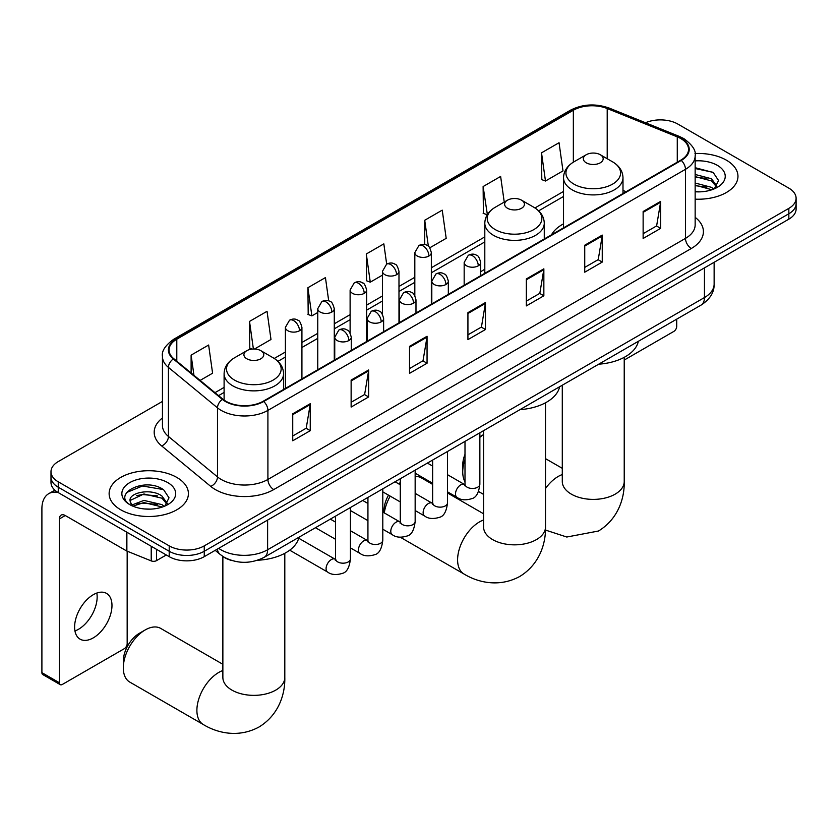 <?xml version="1.0" encoding="UTF-8"?>
<svg xmlns="http://www.w3.org/2000/svg" width="838" height="838" viewBox="0 0 838 838"><rect width="100%" height="100%" fill="white"/><g stroke="black" fill="none" stroke-linecap="round" stroke-linejoin="round"><path stroke-width="1.26" d="M484.804 269.291A43.775 25.276 0 0 0 480.687 271.816M563.524 223.84A43.775 25.276 0 0 0 551.509 234.797M232.147 560.622A24.773 14.309 180 0 1 222.143 555.94M162.446 401.423L58.251 461.581A24.773 14.309 0 0 0 50.992 471.7L50.992 482.489A24.773 14.309 0 0 0 58.251 492.608L169.213 556.662A24.773 14.309 0 0 0 204.252 556.662L788.841 219.158A24.773 14.309 0 0 0 796.1 209.039L796.1 203.644A24.773 14.309 0 0 1 788.841 213.763A24.773 14.309 0 0 0 796.1 203.644L796.1 198.25A24.773 14.309 0 0 0 788.841 188.141L677.879 124.076A24.773 14.309 0 0 0 645.501 122.746M50.992 471.7A24.773 14.309 0 0 0 58.251 481.819L169.213 545.873A24.773 14.309 0 0 0 204.252 545.873L204.252 551.268L788.841 213.763L204.252 551.268A24.773 14.309 0 0 1 169.213 551.268A24.773 14.309 0 0 0 204.252 551.268L204.252 556.662M58.251 481.819L58.251 487.213L169.213 551.268L58.251 487.213A24.773 14.309 0 0 1 50.992 477.094A24.773 14.309 0 0 0 58.251 487.213L58.251 492.608M726.357 160.152A39.648 22.888 0 0 0 694.985 153.532A39.648 22.888 0 0 1 726.357 160.152A39.648 22.888 0 0 1 737.964 176.336A39.648 22.888 0 0 0 726.357 160.152M176.808 477.43A39.648 22.888 0 0 0 133.598 472.464A39.648 22.888 0 0 0 109.129 493.613A39.648 22.888 0 0 0 120.745 509.797A39.648 22.888 0 0 0 163.944 514.762A39.648 22.888 0 0 0 188.414 493.613A39.648 22.888 0 0 0 176.808 477.43A39.648 22.888 0 0 0 133.598 472.464A39.648 22.888 0 0 0 109.129 493.613A39.648 22.888 0 0 0 120.745 509.797A39.648 22.888 0 0 0 163.944 514.762A39.648 22.888 0 0 0 188.414 493.613A39.648 22.888 0 0 0 176.808 477.43M680.802 138.574A26.428 15.262 180 0 1 688.543 149.363A26.428 15.262 180 0 1 680.802 160.152L263.237 401.224A26.428 15.262 180 0 1 222.898 399.192L173.833 358.737A26.428 15.262 180 0 1 169.056 349.98A26.428 15.262 180 0 1 176.797 339.191L573.349 110.239A26.428 15.262 180 0 1 607.204 108.531L677.272 136.866A26.428 15.262 180 0 1 680.802 138.574M681.273 138.301A27.088 15.639 0 0 0 677.649 136.552L607.581 108.217A27.088 15.639 0 0 0 572.888 109.977L176.326 338.929A27.088 15.639 0 0 0 173.298 358.957L222.363 399.412A27.088 15.639 0 0 0 263.708 401.496L681.273 160.425A27.088 15.639 0 0 0 681.273 138.301M292.734 413.804L292.734 440.778L310.249 430.669L310.249 403.696L292.734 413.804M292.734 435.99L306.226 428.208L310.175 404.586A6.61 3.813 -120 0 0 310.249 403.696M306.111 428.27L310.249 430.669M351.132 380.085L351.132 407.059L368.647 396.95L368.647 369.977L351.132 380.085M351.132 402.282L364.624 394.489L368.584 370.867A6.61 3.813 -120 0 0 368.647 369.977M364.509 394.551L368.647 396.95M409.531 346.366L409.531 373.35L427.055 363.231L427.055 336.258L409.531 346.366M409.531 368.563L423.022 360.769L426.982 337.148A6.61 3.813 -120 0 0 427.055 336.258M422.907 360.843L427.055 363.231M643.134 211.501L643.134 238.474L660.658 228.365L660.658 201.392L643.134 211.501M643.134 233.687L656.625 225.904L660.585 202.283A6.61 3.813 -120 0 0 660.658 201.392M656.51 225.967L660.658 228.365M584.735 245.22L584.735 272.193L602.25 262.074L602.25 235.101L584.735 245.22M584.735 267.406L598.227 259.612L602.187 236.002A6.61 3.813 -120 0 0 602.25 235.101M598.112 259.686L602.25 262.074M526.337 278.939L526.337 305.912L543.852 295.793L543.852 268.82L526.337 278.939M526.337 301.125L539.829 293.331L543.778 269.721A6.61 3.813 -120 0 0 543.852 268.82M539.703 293.405L543.852 295.793M467.929 312.658L467.929 339.631L485.453 329.512L485.453 302.539L467.929 312.658M467.929 334.844L481.431 327.05L485.38 303.44A6.61 3.813 -120 0 0 485.453 302.539M481.305 327.124L485.453 329.512M695.152 199.151A39.648 22.888 0 0 0 737.964 176.336A39.648 22.888 0 0 1 695.152 199.151M204.252 545.873L788.841 208.369A24.773 14.309 0 0 0 796.1 198.25M254.48 349.027L270.988 339.484L267.039 311.307L249.514 321.425L249.797 348.231M200.114 380.41L212.59 373.203L208.631 345.026L191.116 355.134L191.116 372.983M429.779 247.807L446.193 238.338L442.234 210.149L424.719 220.268L424.719 244.539M504.235 202.073L500.632 176.441L483.117 186.549L483.4 213.365M541.516 152.83L545.475 181.018L562.989 170.9L559.04 142.722L541.516 152.83L541.798 179.646M328.706 300.863L325.437 277.588L307.913 287.706L308.195 314.512M386.674 264.117L383.835 243.868L366.311 253.987L366.594 280.793M366.311 253.987L370.27 282.165L382.463 275.126M370.27 282.165L366.311 280.688M424.719 220.268L428.365 246.288M483.117 186.549L487.36 214.57M487.067 214.738L483.117 213.261M545.475 181.018L541.516 179.542M307.913 287.706L311.872 315.884L317.759 312.49M311.872 315.884L307.913 314.407M252.112 349.1L249.514 348.126M249.514 321.425L253.39 349.017M191.116 355.134L193.945 375.319M695.152 191.598L700.076 191.85M695.152 183.03L711.525 187.345L713.704 189.095M695.152 185.177L711.912 189.755M695.152 174.472L711.525 178.777L716.878 186.183M695.152 176.609L711.525 180.924L716.459 186.748M695.152 191.776A26.921 15.545 0 0 0 717.359 187.324A26.921 15.545 0 0 0 717.359 165.348A26.921 15.545 0 0 0 695.152 160.896M714.343 188.833L718.564 180.547L713.222 172.513L695.152 167.694M695.152 168.532L712.855 172.261M695.152 177.09L706.895 178.557M695.152 185.659L706.895 187.125M624.226 360.057L673.794 331.439A4.127 2.388 120 0 0 676.716 326.38L676.716 319.152M464.996 459.413A30.975 17.881 120 0 0 462.733 471.909L462.733 465.163A22.71 13.115 -60 0 1 464.996 454.364M483.568 434.587L479.86 436.724L483.568 434.587A30.975 17.881 120 0 0 479.86 437.331M462.733 471.909A30.975 17.881 120 0 0 464.996 481.787M586.254 162.813A9.909 5.719 0 0 0 600.27 162.813A9.909 5.719 0 0 0 600.27 154.726L612.578 161.828A27.319 15.765 0 0 1 612.578 184.13A27.319 15.765 0 0 1 573.946 184.13A27.319 15.765 0 0 1 573.946 161.828C567.221 165.819 563.744 171.13 563.524 177.75A29.728 17.169 0 0 0 572.239 189.88A29.728 17.169 0 0 0 604.638 193.609A29.728 17.169 0 0 0 622.99 177.75C622.77 171.13 619.303 165.819 612.578 161.828L600.27 154.726A9.909 5.719 0 0 0 586.254 154.726A9.909 5.719 0 0 0 586.254 162.813M598.72 364.184A45.43 26.229 0 0 0 638.357 341.296M384.014 512.751L384.014 510.614A22.71 13.115 -60 0 1 388.507 495.153M398.532 483.777A22.71 13.115 -60 0 1 400.072 482.793L400.072 482.793M400.292 483.516A30.975 17.881 120 0 0 399.433 484.291M390.215 496.138A30.975 17.881 120 0 0 384.317 512.929M507.524 208.264A9.909 5.719 0 0 0 521.54 208.264A9.909 5.719 0 0 0 521.54 200.177L533.848 207.279A27.319 15.765 0 0 1 533.848 229.581A27.319 15.765 0 0 1 495.227 229.581A27.319 15.765 0 0 1 495.227 207.279C488.491 211.27 485.024 216.581 484.804 223.201A29.728 17.169 0 0 0 493.509 235.331A29.728 17.169 0 0 0 525.918 239.06A29.728 17.169 0 0 0 544.271 223.201C544.051 216.581 540.573 211.27 533.848 207.279L521.54 200.177A9.909 5.719 0 0 0 507.524 200.177A9.909 5.719 0 0 0 507.524 208.264M520 409.635A45.43 26.229 0 0 0 559.627 386.747M432.638 484.385L421.399 477.89A30.975 17.881 120 0 0 415.156 476.445M123.312 667.865L123.312 661.13A22.71 13.115 -60 0 1 139.37 633.308L145.215 629.935A30.975 17.881 120 0 0 123.312 667.865A30.975 17.881 120 0 0 129.722 682.048L203.309 724.535A30.975 17.881 -60 0 1 198.564 699.709A30.975 17.881 -60 0 1 218.791 672.422A30.975 17.881 -60 0 1 222.866 670.515M246.822 358.779A9.909 5.719 0 0 0 260.848 358.779A9.909 5.719 0 0 0 260.848 350.682L273.146 357.795A27.319 15.765 0 0 1 273.146 380.096A27.319 15.765 0 0 1 234.525 380.096A27.319 15.765 0 0 1 234.525 357.795C227.8 361.786 224.322 367.096 224.102 373.706A29.728 17.169 0 0 0 232.807 385.847A29.728 17.169 0 0 0 265.217 389.565A29.728 17.169 0 0 0 283.569 373.706C283.349 367.096 279.871 361.786 273.146 357.795L260.848 350.682A9.909 5.719 0 0 0 246.822 350.682A9.909 5.719 0 0 0 246.822 358.779M257.591 560.245A45.43 26.229 0 0 0 298.936 537.263M222.866 664.293L160.697 628.406A30.975 17.881 120 0 0 145.215 629.935L139.37 633.308M96.82 593.053A26.428 15.262 -60 0 1 78.468 629.307A26.428 15.262 -60 0 1 74.938 630.951M93.29 637.865A26.428 15.262 120 0 0 110.553 614.568A26.428 15.262 120 0 0 106.51 593.388A26.428 15.262 120 0 0 93.29 594.697A26.428 15.262 120 0 0 76.028 617.994A26.428 15.262 120 0 0 80.081 639.164A26.428 15.262 120 0 0 93.29 637.865M156.507 549.33L156.507 560.632L166.291 554.976M57.969 492.44A33.038 19.075 -120 0 0 48.74 493.666A33.038 19.075 -120 0 0 41.9 508.792L41.9 672.652L59.425 682.771L59.425 518.9A8.254 4.766 60 0 1 61.132 515.119A8.254 4.766 60 0 1 65.259 515.527L126.329 550.786L126.329 531.91M59.425 682.771A4.127 2.388 120 0 0 60.273 684.667L42.759 674.548A4.127 2.388 -60 0 1 41.9 672.652M60.273 684.667A4.127 2.388 120 0 0 62.337 684.457L124.244 648.717A4.127 2.388 120 0 0 127.167 643.657L127.167 551.174M156.507 560.632A4.127 2.388 180 0 1 151.217 560.894L126.873 551.058A4.127 2.388 180 0 1 126.329 550.786M144.293 508.938L150.526 509.127M131.922 504.989L143.937 500.412L161.975 504.623L164.154 506.372M133.032 506.142L143.937 502.549L162.363 507.032M132.111 505.827L130.183 501.302A18.666 10.779 0 0 0 133.19 506.288M167.328 503.47L161.975 496.065C150.767 487.706 127.711 492.859 130.183 501.302L130.11 500.485M130.225 501.564L130.738 500.181L143.937 493.98L161.975 498.201L166.909 504.026M164.793 506.11L169.014 497.824L163.672 489.79C144.785 476.214 111.213 494.106 130.602 505.073L131.556 505.66M167.81 482.625A26.921 15.545 0 0 0 129.733 482.625A26.921 15.545 0 0 0 129.733 504.602A26.921 15.545 0 0 0 167.81 504.602A26.921 15.545 0 0 0 167.81 482.625M126.664 492.493L142.47 485.998L163.305 489.539M136.542 495.646L142.47 494.567L157.345 495.845M136.542 504.204L142.47 503.125L157.345 504.403M218.676 548.335A33.038 19.075 0 0 0 220.897 549.759A33.038 19.075 0 0 0 267.615 549.759L704.454 297.553A33.038 19.075 0 0 0 714.133 284.061C714.374 292.263 710.006 299.281 701.029 305.116L264.2 557.312A16.519 9.532 60 0 0 267.615 549.759L267.615 520.084M704.454 267.877L704.454 297.553A16.519 9.532 60 0 1 701.029 305.116M217.335 549.11A16.519 11.051 129.5 0 0 220.216 554.484L215.198 550.346M788.841 219.158L788.841 208.369M169.213 556.662L169.213 545.873M695.152 217.325A41.292 23.841 180 0 1 691.319 248.488L273.754 489.57A8.254 4.766 60 0 1 267.909 479.451L685.474 238.38A33.038 19.075 0 0 0 695.152 224.888L695.152 155.837A33.038 19.075 180 0 1 685.474 169.318A8.254 4.766 -120 0 0 681.273 160.425M273.754 489.57A41.292 23.841 180 0 1 215.345 489.57A41.292 23.841 180 0 1 210.726 486.386L161.661 445.931A41.292 23.841 180 0 1 162.446 417.953M221.19 479.451A33.038 19.075 0 0 0 267.909 479.451L267.909 410.4A33.038 19.075 180 0 1 217.492 407.855L168.428 367.4A33.038 19.075 180 0 1 162.446 356.454L162.446 425.515A33.038 19.075 0 0 0 168.428 436.451L217.492 476.906A33.038 19.075 0 0 0 221.19 479.451M695.152 155.837C696.252 150.672 692.46 144.922 683.766 138.563L679.419 136.458A8.254 3.865 112 0 0 677.649 136.552M679.419 136.458L609.352 108.133C595.671 103.294 582.682 103.996 570.395 110.239A8.254 4.766 60 0 1 572.888 109.977M176.326 338.929A8.254 4.766 -120 0 0 173.833 339.191C165.264 345.35 161.462 351.112 162.446 356.454M173.298 358.957A8.254 5.52 129.5 0 0 168.428 367.4L168.428 436.451A8.254 5.52 -50.5 0 1 161.661 445.931M609.352 108.133A8.254 3.865 112 0 0 607.581 108.217M222.363 399.412A8.254 5.52 129.5 0 0 217.492 407.855L217.492 476.906A8.254 5.52 -50.5 0 1 210.726 486.386M263.708 401.496A8.254 4.766 60 0 1 267.909 410.4L685.474 169.318L685.474 238.38A8.254 4.766 60 0 0 691.319 248.488M176.797 339.191L176.797 361.178M677.272 136.866L677.272 162.184M607.204 108.531L607.204 158.728M626.133 191.713L622.99 190.446M573.349 110.239L573.349 162.174M563.524 191.441L534.948 207.95M484.804 236.892L431.34 267.762M414.82 277.294L398.982 286.439M382.463 295.982L366.635 305.126M350.116 314.659L334.278 323.803M317.759 333.335L301.921 342.48M285.402 352.012L274.246 358.454M224.102 387.407L214.989 392.666M467.929 313.506L485.38 303.44M526.337 279.787L543.778 269.721M584.735 246.079L602.187 236.002M643.134 212.36L660.585 202.283M409.531 347.225L426.982 337.148M351.132 380.944L368.584 370.867M292.734 414.663L310.175 404.586M624.226 357.334L624.226 481.515A30.975 17.881 180 0 1 615.155 494.158A30.975 17.881 180 0 1 571.359 494.158A30.975 17.881 180 0 1 562.288 481.515L562.361 482.73M545.507 488.491A30.975 17.881 -60 0 1 558.223 476.455A30.975 17.881 -60 0 1 562.288 474.549M545.507 402.785L545.507 526.966A30.975 17.881 180 0 1 536.435 539.609A30.975 17.881 180 0 1 492.639 539.609A30.975 17.881 180 0 1 483.568 526.966L483.631 528.181M545.507 526.966C545.926 542.521 540.143 563.995 519.759 576.471C498.757 587.888 477.272 582.159 464.011 574.02A30.975 17.881 -60 0 1 459.266 549.204A30.975 17.881 -60 0 1 479.493 521.906A30.975 17.881 -60 0 1 483.568 520M284.805 553.3L284.805 677.481A30.975 17.881 180 0 1 275.733 690.124A30.975 17.881 180 0 1 231.937 690.124A30.975 17.881 180 0 1 222.866 677.481L222.939 678.686M478.268 265.824A8.254 4.766 0 0 0 480.687 262.451C479.378 257.675 478.069 255.328 476.77 255.422C474.381 253.736 471.553 253.694 468.295 255.297A8.254 4.766 60 0 1 472.433 255.705A8.254 4.766 -120 0 1 478.268 265.824A8.254 4.766 0 0 1 466.588 265.824A8.254 4.766 0 0 1 464.168 262.451L468.295 255.297M447.513 491.854L457.035 497.353A7.437 4.295 -60 0 1 455.893 491.403A7.437 4.295 -60 0 1 460.753 484.846A7.437 4.295 -60 0 1 461.078 484.668A7.437 4.295 -60 0 1 464.462 484.479L447.513 474.696M465.425 485.233L464.755 485.778L464.996 484.175A7.437 4.295 -0 0 0 467.175 487.213A7.437 4.295 -0 0 0 477.346 487.391A7.437 4.295 -0 0 0 479.86 484.175C478.844 492.807 476.173 497.625 471.846 498.641C465.635 500.527 460.691 500.097 457.035 497.353M445.91 284.501A8.254 4.766 0 0 0 448.33 281.128C447.021 276.351 445.722 274.005 444.412 274.099C442.024 272.413 439.196 272.371 435.949 273.974A8.254 4.766 60 0 1 440.076 274.382A8.254 4.766 -120 0 1 445.91 284.501A8.254 4.766 0 0 1 434.231 284.501A8.254 4.766 0 0 1 431.811 281.128L435.949 273.974M415.156 510.541L424.677 516.04A7.437 4.295 -60 0 1 423.536 510.08A7.437 4.295 -60 0 1 428.396 503.533A7.437 4.295 -60 0 1 428.721 503.355A7.437 4.295 -60 0 1 432.115 503.167L415.156 493.373M433.068 503.91L432.408 504.466L432.638 502.852A7.437 4.295 -0 0 0 434.817 505.89A7.437 4.295 -0 0 0 444.988 506.079A7.437 4.295 -0 0 0 447.513 502.852C446.486 511.484 443.815 516.313 439.489 517.318C433.277 519.204 428.344 518.785 424.677 516.04M413.563 303.178A8.254 4.766 0 0 0 415.983 299.805C414.674 295.028 413.364 292.692 412.066 292.776C409.667 291.1 406.849 291.058 403.591 292.651A8.254 4.766 60 0 1 407.718 293.059A8.254 4.766 -120 0 1 413.563 303.178A8.254 4.766 0 0 1 401.884 303.178A8.254 4.766 0 0 1 399.464 299.805L403.591 292.651M382.798 529.218L392.32 534.717A7.437 4.295 -60 0 1 391.189 528.757A7.437 4.295 -60 0 1 396.039 522.21A7.437 4.295 -60 0 1 396.374 522.032A7.437 4.295 -60 0 1 399.757 521.844L382.798 512.049M400.711 522.587L400.051 523.142L400.292 521.54A7.437 4.295 -0 0 0 402.46 524.567A7.437 4.295 -0 0 0 412.642 524.756A7.437 4.295 -0 0 0 415.156 521.54C414.14 530.171 411.458 534.99 407.132 535.995C400.92 537.891 395.986 537.462 392.32 534.717M381.206 321.855A8.254 4.766 0 0 0 383.626 318.482C382.317 313.716 381.007 311.369 379.708 311.464C377.31 309.777 374.492 309.735 371.234 311.338A8.254 4.766 60 0 1 375.372 311.746A8.254 4.766 -120 0 1 381.206 321.855A8.254 4.766 0 0 1 369.527 321.855A8.254 4.766 0 0 1 367.107 318.482L371.234 311.338M350.441 547.895L359.973 553.394A7.437 4.295 -60 0 1 358.832 547.434A7.437 4.295 -60 0 1 363.692 540.887A7.437 4.295 -60 0 1 364.017 540.709A7.437 4.295 -60 0 1 367.4 540.52L350.441 530.726M368.364 541.275L367.693 541.819L367.934 540.217A7.437 4.295 -0 0 0 370.113 543.244A7.437 4.295 -0 0 0 380.284 543.433A7.437 4.295 -0 0 0 382.798 540.217C381.782 548.848 379.111 553.667 374.785 554.683C368.573 556.568 363.629 556.139 359.973 553.394M348.849 340.542A8.254 4.766 0 0 0 351.269 337.169C349.959 332.393 348.66 330.046 347.351 330.141C344.963 328.454 342.134 328.412 338.887 330.015A8.254 4.766 60 0 1 343.014 330.423A8.254 4.766 -120 0 1 348.849 340.542A8.254 4.766 0 0 1 337.169 340.542A8.254 4.766 0 0 1 334.75 337.169L338.887 330.015M289.718 550.189L327.616 572.071A7.437 4.295 -60 0 1 326.474 566.121A7.437 4.295 -60 0 1 331.335 559.564A7.437 4.295 -60 0 1 331.659 559.386A7.437 4.295 -60 0 1 335.053 559.197L298.705 538.216M336.007 559.952L335.347 560.496L335.577 558.894A7.437 4.295 -0 0 0 337.756 561.931A7.437 4.295 -0 0 0 347.927 562.109A7.437 4.295 -0 0 0 350.441 558.894C349.425 567.525 346.754 572.344 342.428 573.36C336.216 575.245 331.282 574.816 327.616 572.071M428.92 256.009A8.254 4.766 0 0 0 431.34 252.636C430.03 247.859 428.721 245.524 427.422 245.607C425.023 243.921 422.205 243.879 418.948 245.482A8.254 4.766 60 0 1 423.085 245.89A8.254 4.766 -120 0 1 428.92 256.009A8.254 4.766 0 0 1 417.24 256.009A8.254 4.766 0 0 1 414.82 252.636L418.948 245.482M396.563 274.686A8.254 4.766 0 0 0 398.982 271.313C397.673 266.536 396.374 264.2 395.065 264.284C392.676 262.608 389.848 262.566 386.601 264.159A8.254 4.766 60 0 1 390.728 264.578A8.254 4.766 -120 0 1 396.563 274.686A8.254 4.766 0 0 1 384.883 274.686A8.254 4.766 0 0 1 382.463 271.313L386.601 264.159M364.216 293.363A8.254 4.766 0 0 0 366.635 290C365.326 285.224 364.017 282.877 362.707 282.972C360.319 281.285 357.501 281.243 354.244 282.846A8.254 4.766 60 0 1 358.371 283.254A8.254 4.766 -120 0 1 364.216 293.363A8.254 4.766 0 0 1 352.536 293.363A8.254 4.766 0 0 1 350.116 290L354.244 282.846M331.858 312.05A8.254 4.766 0 0 0 334.278 308.677C332.969 303.901 331.659 301.554 330.361 301.649C327.962 299.962 325.144 299.92 321.886 301.523A8.254 4.766 60 0 1 326.013 301.931A8.254 4.766 -120 0 1 331.858 312.05A8.254 4.766 0 0 1 320.179 312.05A8.254 4.766 0 0 1 317.759 308.677L321.886 301.523M299.501 330.727A8.254 4.766 0 0 0 301.921 327.354C300.612 322.578 299.313 320.242 298.003 320.326C295.615 318.639 292.787 318.597 289.539 320.2A8.254 4.766 60 0 1 293.667 320.608A8.254 4.766 -120 0 1 299.501 330.727A8.254 4.766 0 0 1 287.822 330.727A8.254 4.766 0 0 1 285.402 327.354L289.539 320.2M59.425 518.9L65.259 515.527M126.873 532.224L126.873 551.058M151.217 560.894L151.217 546.282M264.2 557.312C250.908 563.995 237.615 563.995 224.322 557.312L220.216 554.484M714.133 284.061L714.133 262.294M570.395 110.239L173.833 339.191M563.524 196.469L538.645 210.841M484.804 241.92L431.34 272.79M414.82 282.322L398.982 291.467M382.463 301.01L366.635 310.154M350.116 319.687L334.278 328.831M317.759 338.363L301.921 347.508M285.402 357.04L277.944 361.356M224.102 392.435L218.582 395.63M624.226 481.515C624.645 497.07 618.873 518.544 598.479 531.02L566.792 537.022L545.444 530.056M483.568 494.41L478.488 491.477M622.99 193.526L622.99 177.75M563.524 227.863L563.524 177.75M586.254 154.726L573.946 161.828M562.288 468.327L545.507 458.648M562.288 385.218L562.288 481.515M464.011 574.02L400.375 537.273M544.271 238.977L544.271 223.201M484.804 273.314L484.804 223.201M507.524 200.177L495.227 207.279M483.568 513.778L447.513 492.964M483.568 430.669L483.568 526.966M284.805 677.481C285.224 693.036 279.442 714.51 259.057 726.986C238.065 738.404 216.571 732.674 203.309 724.535M283.569 389.492L283.569 373.706M224.102 400.103L224.102 373.706M246.822 350.682L234.525 357.795M222.866 556.484L222.866 677.481M479.86 432.806L479.86 484.175M480.687 275.681L480.687 262.451M432.638 483.275L415.156 473.177M464.996 441.385L464.996 484.175M464.168 285.224L464.168 262.451M432.638 466.106L427.411 463.089M447.513 451.483L447.513 502.852M448.33 294.368L448.33 281.128M400.292 501.952L382.798 491.854M432.638 460.062L432.638 502.852M431.811 303.901L431.811 281.128M400.292 484.793L395.054 481.766M415.156 470.16L415.156 521.54M415.983 313.045L415.983 299.805M367.934 520.639L350.441 510.541M400.292 478.749L400.292 521.54M399.464 322.578L399.464 299.805M367.934 503.47L362.697 500.443M382.798 488.837L382.798 540.217M383.626 331.722L383.626 318.482M335.577 539.316L315.476 527.71M367.934 497.426L367.934 540.217M367.107 341.255L367.107 318.482M335.577 522.147L330.35 519.131M350.441 507.524L350.441 558.894M351.269 350.399L351.269 337.169M335.577 516.103L335.577 558.894M334.75 359.942L334.75 337.169M431.34 304.173L431.34 252.636M414.82 295.584L414.82 252.636M398.982 322.86L398.982 271.313M382.463 314.271L382.463 271.313M366.635 341.537L366.635 290M350.116 332.948L350.116 290M334.278 360.214L334.278 308.677M317.759 369.747L317.759 308.677M301.921 378.891L301.921 327.354M285.402 388.434L285.402 327.354M48.74 493.666L54.837 490.146"/></g></svg>
